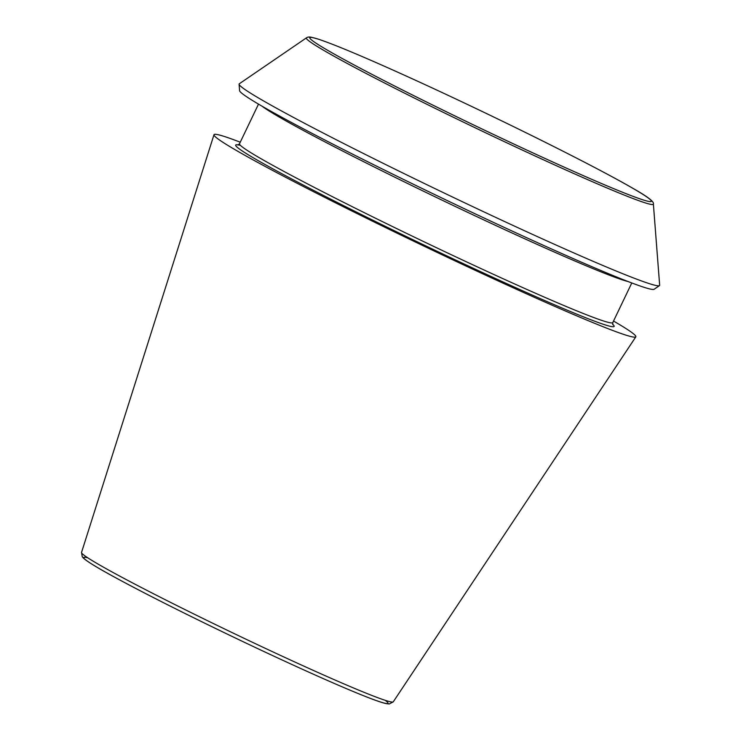 <?xml version="1.0" encoding="UTF-8"?>
<svg xmlns="http://www.w3.org/2000/svg" width="741" height="741" viewBox="0 0 741 741"><rect width="100%" height="100%" fill="white"/><g stroke="black" fill="none" stroke-linecap="round" stroke-linejoin="round"><path stroke-width="1.11" d="M653.377 204.034L659.657 285.192A233.128 9.763 -154.4 0 1 659.453 285.618L654.118 289.268A229.886 9.624 -154.4 0 1 442.794 198.44A229.886 9.624 -154.4 0 1 239.593 90.661L239.093 84.215A233.128 9.763 -154.4 0 1 239.297 83.789L306.487 37.828C307.58 36.976 309.266 36.8 311.535 37.291L317.759 38.967C331.208 43.349 355.43 53.333 390.433 68.932C425.723 84.696 463.82 102.499 504.732 122.339C558.946 148.635 608.287 174.033 632.934 188.344C647.578 196.606 654.386 201.83 653.377 204.034A192.382 8.058 -154.4 0 1 476.37 128.369A192.382 8.058 -154.4 0 1 306.487 37.828M613.539 321.048A233.887 9.79 -154.4 0 1 635.824 336.849A233.887 9.79 -154.4 0 1 420.693 244.567A233.887 9.79 -154.4 0 1 213.982 134.732A233.887 9.79 -154.4 0 1 240.26 142.198M659.453 285.618A233.128 9.763 -154.4 0 1 445.165 193.503A233.128 9.763 -154.4 0 1 239.093 84.215M81.529 552.453L82.279 556.778L83.344 558.019C87.086 561.53 97.701 568.023 115.179 577.489C145.532 593.939 184.842 613.752 233.1 636.917C284.322 661.481 335.052 684.36 363.044 695.521C374.437 700.097 382.263 702.82 386.524 703.691L389.294 703.95L393.267 701.82A172.848 7.234 -154.4 0 1 234.286 633.629A172.848 7.234 -154.4 0 1 81.529 552.453L213.982 134.732M385.163 700.291A168.633 7.058 -154.4 0 1 232.785 636.769A168.633 7.058 -154.4 0 1 87.799 557.825M628.081 281.543A206.952 8.67 -154.4 0 1 441.988 200.126A206.952 8.67 -154.4 0 1 261.925 106.111M631.786 282.96L612.788 322.604A206.952 8.67 -154.4 0 1 422.407 241.001A206.952 8.67 -154.4 0 1 239.51 143.763L258.507 104.111M632.694 188.223A189.307 7.929 -154.4 0 1 471.822 124.09A189.307 7.929 -154.4 0 1 337.322 46.22A189.307 7.929 -154.4 0 1 632.694 188.223M612.622 324.234A209.786 8.781 -154.4 0 1 415.757 241.084A209.786 8.781 -154.4 0 1 240.436 145.366M393.267 701.82L635.824 336.849M612.788 322.604L612.788 324.623M239.51 143.763L237.944 145.023"/></g></svg>

